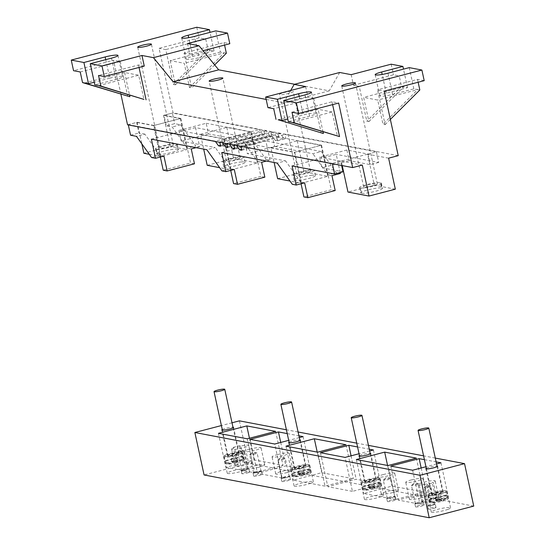 <?xml version="1.0" encoding="UTF-8"?>
<svg xmlns="http://www.w3.org/2000/svg" width="545" height="545" viewBox="0 0 545 545"><rect width="100%" height="100%" fill="white"/><g stroke="black" fill="none" stroke-linecap="round" stroke-linejoin="round"><path stroke-width="0.41" stroke-dasharray="2.73 2.04" d="M105.757 59.643L109.777 78.167A9.865 1.322 167.8 0 1 122.584 76.675A9.865 1.322 167.8 0 1 116.105 79.372L94.85 84.931M109.777 78.167L94.265 82.227M84.645 82.997L124.635 72.533L138.703 75.203L143.955 99.415M98.72 85.667L138.703 75.203M181.696 37.912L186.308 59.146A9.865 1.322 -12.2 0 1 192.78 56.448L214.035 50.889L210.166 50.154L170.183 60.611L184.258 63.288L189.51 87.5L191.622 87.895L184.06 53.076L224.043 42.612L229.806 43.709M187.521 43.552L189.823 54.166L184.06 53.076M339.705 72.478L329.221 90.838L294.641 84.264M351.178 74.658L353.48 85.272L359.244 86.369L366.805 121.194L368.911 121.59L363.658 97.385L377.733 100.055L382.985 124.267L385.097 124.669L377.535 89.843L384.218 91.117M398.231 155.659L173.092 112.87L159.086 48.328L199.068 37.864L205.751 39.138L208.061 49.752L173.33 84.421L165.769 49.595L159.086 48.328M170.183 60.611L175.435 84.822L173.33 84.421M189.823 54.166L203.06 50.705M224.043 42.612L224.581 45.072M226.352 53.226L220.371 52.088L215.759 30.861M220.371 52.088L199.109 57.654L194.504 36.42M175.435 84.822L210.166 50.154L208.061 49.752M196.765 27.25L199.068 37.864M214.035 50.889L210.016 32.366M173.092 112.87L163.48 115.383L170.204 146.38L143.887 153.268M127.544 124.785L137.156 122.271L141.85 143.88M120.915 94.258L113.537 60.243L73.548 70.707M144.268 66.088L138.512 64.991L98.529 75.455M186.308 59.146A9.865 1.322 -12.2 0 0 199.109 57.654M189.51 87.5L224.24 52.824L184.258 63.288M205.751 39.138L165.769 49.595M424.201 80.653L417.518 79.379L377.535 89.843M359.244 86.369L399.226 75.905L401.529 86.519L407.51 87.656L386.255 93.222A9.865 1.322 -12.2 0 0 379.783 95.913A9.865 1.322 -12.2 0 0 392.584 94.421L413.846 88.862L417.715 89.598L382.985 124.267M419.827 90L417.715 89.598L377.733 100.055M368.911 121.59L403.641 86.921L363.658 97.385M401.529 86.519L366.805 121.194M353.48 85.272L393.47 74.808L399.226 75.905M391.16 64.194L393.47 74.808M80.231 71.974L120.22 61.517L113.537 60.243M137.156 122.271L153.976 125.466L180.293 118.578L163.48 115.383M180.293 118.578L187.017 149.575L170.204 146.38M120.22 61.517L127.775 96.342M153.976 125.466L160.7 156.463L187.017 149.575M291.997 112.222L331.987 101.765L338.67 103.032M331.987 101.765L332.607 104.62M292.195 122.441L332.178 111.977L337.43 136.182M311.447 92.214L316.059 113.449A9.865 1.322 -12.2 0 1 309.58 116.139L288.325 121.705M316.059 113.449A9.865 1.322 -12.2 0 0 303.252 114.941L287.74 118.994M278.12 119.764L318.11 109.3L322.987 131.795M332.178 111.977L318.11 109.3M305.629 86.573L307.932 97.194L313.695 98.284L273.706 108.748M307.932 97.194L267.949 107.651M240.481 156.579A10.961 1.465 -12.2 0 0 228.798 158.82A10.961 1.465 -12.2 0 0 222.571 161.552A10.961 1.465 -12.2 0 0 226.086 161.872A10.961 1.465 -12.2 0 0 237.77 159.631A10.961 1.465 -12.2 0 0 243.997 156.899A10.961 1.465 -12.2 0 0 240.481 156.579M241.633 161.885A10.961 1.465 -12.2 0 0 229.949 164.127A10.961 1.465 -12.2 0 0 223.722 166.859A10.961 1.465 -12.2 0 0 227.238 167.179A10.961 1.465 -12.2 0 0 238.921 164.944A10.961 1.465 -12.2 0 0 245.148 162.206A10.961 1.465 -12.2 0 0 241.633 161.885M310.834 169.951A10.961 1.465 -12.2 0 0 299.151 172.186A10.961 1.465 -12.2 0 0 292.924 174.918A10.961 1.465 -12.2 0 0 296.439 175.238A10.961 1.465 -12.2 0 0 308.123 173.003A10.961 1.465 -12.2 0 0 314.349 170.272A10.961 1.465 -12.2 0 0 310.834 169.951M311.985 175.258A10.961 1.465 -12.2 0 0 300.309 177.493A10.961 1.465 -12.2 0 0 294.075 180.232A10.961 1.465 -12.2 0 0 297.59 180.552A10.961 1.465 -12.2 0 0 309.274 178.31A10.961 1.465 -12.2 0 0 315.5 175.579A10.961 1.465 -12.2 0 0 311.985 175.258M308.245 170.905A7.017 0.94 -12.2 0 0 300.765 172.336A7.017 0.94 -12.2 0 0 296.78 174.087A7.017 0.94 -12.2 0 0 299.035 174.291A7.017 0.94 -12.2 0 0 306.508 172.86A7.017 0.94 -12.2 0 0 310.493 171.11A7.017 0.94 -12.2 0 0 308.245 170.905M237.893 157.532A7.017 0.94 -12.2 0 0 230.412 158.963A7.017 0.94 -12.2 0 0 226.427 160.714A7.017 0.94 -12.2 0 0 228.675 160.918A7.017 0.94 -12.2 0 0 236.155 159.487A7.017 0.94 -12.2 0 0 240.141 157.737A7.017 0.94 -12.2 0 0 237.893 157.532M207.209 165.298L233.526 158.418L257.444 162.962L231.128 169.849L219.628 167.662M277.63 178.685L303.947 171.798L327.797 176.335L301.48 183.215L289.981 181.035M290.962 91.288A7.017 0.94 -12.2 0 0 283.489 92.718A7.017 0.94 -12.2 0 0 279.503 94.469A7.017 0.94 -12.2 0 0 281.751 94.673A7.017 0.94 -12.2 0 0 289.231 93.243A7.017 0.94 -12.2 0 0 293.217 91.492A7.017 0.94 -12.2 0 0 290.962 91.288M200.478 134.302L226.795 127.421L250.72 131.965L224.397 138.852L200.478 134.302L203.694 149.119M226.795 127.421L233.526 158.418M224.397 138.852L231.128 169.849M250.72 131.965L257.444 162.962M270.906 147.688L297.223 140.801L321.073 145.338L294.75 152.219L270.906 147.688L274.115 162.499M297.223 140.801L303.947 171.798M294.75 152.219L301.48 183.215M321.073 145.338L327.797 176.335M388.612 158.173L367.575 154.174L374.306 185.171L347.983 192.058M395.336 189.169L374.306 185.171M367.575 154.174L341.259 161.061L342.24 165.591M341.259 161.061L362.296 165.06M313.695 98.284L321.25 133.109M407.51 87.656L403.491 69.133M413.846 88.862L409.234 67.628M417.518 79.379L418.138 82.24M149.275 154.29L160.7 156.463M214.655 64.896L191.622 87.895M329.221 90.838L283.673 102.76L266.164 99.428M283.673 102.76L290.676 90.49M390.363 119.41L385.097 124.669M138.512 64.991L139.043 67.457M124.635 72.533L129.512 95.028M161.845 148.213A7.017 0.94 -12.2 0 0 169.318 146.782A7.017 0.94 -12.2 0 0 173.303 145.038A7.017 0.94 -12.2 0 0 171.055 144.827A7.017 0.94 -12.2 0 0 163.575 146.264A7.017 0.94 -12.2 0 0 159.59 148.008A7.017 0.94 -12.2 0 0 161.845 148.213M177.895 149.214A10.961 1.465 167.8 0 1 178.488 149.541A10.961 1.465 167.8 0 1 169.713 152.927A10.961 1.465 167.8 0 1 157.655 154.514L157.301 154.446A10.961 1.465 167.8 0 1 156.715 154.119A10.961 1.465 167.8 0 1 165.489 150.733A10.961 1.465 167.8 0 1 177.547 149.146L176.396 143.839L177.547 149.146M361.328 193.223A10.961 1.465 167.8 0 1 360.742 192.896A10.961 1.465 167.8 0 1 369.517 189.51A10.961 1.465 167.8 0 1 381.575 187.923L380.424 182.616A10.961 1.465 -12.2 0 0 368.359 184.203A10.961 1.465 -12.2 0 0 359.584 187.589A10.961 1.465 -12.2 0 0 360.177 187.916L361.682 193.291L360.177 187.916M360.531 187.977A10.961 1.465 167.8 0 0 372.589 186.397A10.961 1.465 167.8 0 0 381.364 183.004A10.961 1.465 167.8 0 0 380.771 182.684L381.922 187.991A10.961 1.465 167.8 0 1 382.515 188.318A10.961 1.465 167.8 0 1 373.741 191.704A10.961 1.465 167.8 0 1 361.682 193.291M381.922 187.991L381.575 187.923M375.083 183.604A7.017 0.94 -12.2 0 0 367.603 185.034A7.017 0.94 -12.2 0 0 363.617 186.785A7.017 0.94 -12.2 0 0 363.999 186.996A7.017 0.94 -12.2 0 0 365.872 186.99A7.017 0.94 -12.2 0 0 373.345 185.559A7.017 0.94 -12.2 0 0 377.331 183.808A7.017 0.94 -12.2 0 0 376.956 183.604A7.017 0.94 -12.2 0 0 375.083 183.604M157.655 154.514L156.149 149.139A10.961 1.465 167.8 0 1 155.557 148.812A10.961 1.465 167.8 0 1 164.331 145.426A10.961 1.465 167.8 0 1 176.396 143.839M156.504 149.207A10.961 1.465 -12.2 0 0 168.562 147.62A10.961 1.465 -12.2 0 0 177.336 144.234A10.961 1.465 -12.2 0 0 176.744 143.907M380.771 182.684L380.424 182.616M128.327 124.934L128.252 124.601L136.652 122.4L153.54 125.616L159.992 155.339L144.875 134.145L136.475 136.339M136.652 122.4L138.955 133.021L144.875 134.145M163.929 156.081L159.992 155.339L151.585 157.532M153.54 125.616L180.872 118.463L163.984 115.254L166.286 125.868L172.206 126.992L187.323 148.186L190.546 163.044L163.214 170.197M180.872 118.463L187.323 148.186L195.723 145.985L180.606 124.791L174.686 123.667L166.286 125.868M180.606 124.791L172.206 126.992M191.261 148.935L187.323 148.186M194.483 163.793L190.546 163.044M160.353 157.021L159.992 155.339M128.252 124.601L215.166 141.121L223.566 138.921L178.862 130.425L206.194 123.272L208.503 133.893L242.559 140.365L250.959 138.164L195.512 127.625L199.661 146.734L195.723 145.985M195.512 127.625L151.381 139.173M196.084 147.668L199.661 146.734M208.503 133.893L181.172 141.039L215.227 147.511L206.828 149.712M234.282 169.454L230.344 168.705L221.944 170.905M230.712 170.387L230.344 168.705L215.227 147.511M250.959 138.164L266.076 159.358L257.676 161.558L242.559 140.365M266.437 161.041L270.013 160.107L266.076 159.358M261.614 162.301L257.676 161.558L260.898 176.416L233.567 183.57M270.013 160.107L265.871 140.998L221.733 152.546M264.843 177.166L260.898 176.416M304.635 182.827L300.697 182.078L294.245 152.355L321.577 145.202L276.553 136.645L277.473 140.889L275.361 140.494L272.452 136.413L274.632 146.462L247.301 153.608L285.587 160.884L277.18 163.084M274.632 146.462L312.912 153.731L321.318 151.537L265.871 140.998M301.065 183.76L300.697 182.078L292.297 184.278M300.697 182.078L285.587 160.884M321.318 151.537L336.428 172.731L328.029 174.925L312.912 153.731M340.373 173.474L336.428 172.731M331.966 175.674L328.029 174.925L331.251 189.789L303.926 196.936M340.169 172.533L336.224 154.371L292.086 165.918M335.195 190.539L331.251 189.789M378.72 162.444L370.314 164.645L349.209 160.632L346.906 150.018L368.011 154.031L376.411 151.83L378.72 162.444L336.224 154.371M349.209 160.632L321.877 167.785L342.982 171.798M321.577 145.202L328.029 174.925M178.862 130.425L181.172 141.039M341.613 165.469L340.68 161.177L332.28 163.377L332.355 163.711M340.68 161.177L319.574 157.164L321.877 167.785M346.906 150.018L319.574 157.164M368.011 154.031L370.314 164.645M163.984 115.254L172.383 113.053L174.686 123.667M130.555 135.214L138.955 133.021M376.411 151.83L284.953 134.445L285.873 138.696L283.761 138.294L280.403 133.586L277.916 133.109L278.836 137.354L276.731 136.958L273.372 132.244L270.879 131.774L271.805 136.018L269.693 135.616L266.335 130.909L263.848 130.439L264.768 134.683L262.656 134.281L259.297 129.574L172.383 113.053M219.785 142.32L222.462 142.824M215.166 141.121L215.425 141.489M240.89 146.326L332.28 163.377M236.537 145.501L236.271 145.133L280.403 133.586M233.853 144.99L236.271 145.133M226.822 143.655L229.5 144.166M223.566 138.921L230.344 168.705M224.015 139.554L251.347 132.401L257.676 161.558M206.194 123.272L250.898 131.767L251.347 132.401M272.452 136.413L245.121 143.567L248.029 147.641L250.141 148.042L249.222 143.798L294.245 152.355M245.121 143.567L247.301 153.608M219.71 141.986L263.848 130.439M222.197 142.456L266.335 130.909M250.898 131.767L259.297 129.574M229.234 143.791L273.372 132.244M226.747 143.321L270.879 131.774M233.785 144.657L277.916 133.109M276.553 136.645L284.953 134.445M240.815 145.992L249.222 143.798M234.507 148.002L276.731 136.958M234.704 148.901L278.836 137.354M227.476 146.666L269.693 135.616M227.667 147.566L271.805 136.018M220.636 146.23L264.768 134.683M220.439 145.331L262.656 134.281M241.742 150.243L250.141 148.042M241.544 149.337L248.029 147.641M275.361 140.494L283.761 138.294M277.473 140.889L285.873 138.696M429.991 486.801A3.399 0.456 167.8 0 1 426.381 487.7A3.399 0.456 167.8 0 1 424.208 487.734A3.399 0.456 167.8 0 1 424.276 487.612A3.399 0.456 167.8 0 1 425.066 487.23A3.399 0.456 -12.2 0 1 428.302 486.399A3.399 0.456 -12.2 0 1 430.734 486.208A3.399 0.456 -12.2 0 1 430.85 486.297A3.399 0.456 -12.2 0 1 429.991 486.801M473.755 506.094L248.622 463.311L204.082 474.961M434.992 508.001A3.944 0.531 167.8 0 1 430.802 509.037A3.944 0.531 167.8 0 1 428.281 509.084A3.944 0.531 167.8 0 1 429.276 508.492A3.944 0.531 167.8 0 1 433.473 507.456A3.944 0.531 167.8 0 1 435.993 507.409A3.944 0.531 167.8 0 1 434.992 508.001M423.002 505.631A4.387 0.586 167.8 0 1 418.342 506.789A4.387 0.586 167.8 0 1 415.542 506.836A4.387 0.586 167.8 0 1 416.646 506.182A4.387 0.586 167.8 0 1 421.312 505.024A4.387 0.586 167.8 0 1 424.112 504.977A4.387 0.586 167.8 0 1 423.002 505.631M244.051 470.526A9.865 1.322 167.8 0 1 233.56 473.121A9.865 1.322 167.8 0 1 227.265 473.237A9.865 1.322 167.8 0 1 229.758 471.759A9.865 1.322 167.8 0 1 240.243 469.163A9.865 1.322 167.8 0 1 246.544 469.047A9.865 1.322 167.8 0 1 244.051 470.526M248.554 472.57A3.944 0.531 167.8 0 1 244.364 473.605A3.944 0.531 167.8 0 1 241.844 473.653A3.944 0.531 167.8 0 1 242.838 473.06A3.944 0.531 167.8 0 1 247.035 472.024A3.944 0.531 167.8 0 1 249.555 471.977A3.944 0.531 167.8 0 1 248.554 472.57M261.184 474.879A4.387 0.586 167.8 0 1 256.525 476.03A4.387 0.586 167.8 0 1 253.725 476.085A4.387 0.586 167.8 0 1 254.835 475.424A4.387 0.586 167.8 0 1 259.495 474.273A4.387 0.586 167.8 0 1 262.295 474.225A4.387 0.586 167.8 0 1 261.184 474.879M289.327 480.227A4.387 0.586 167.8 0 1 284.667 481.378A4.387 0.586 167.8 0 1 281.867 481.433A4.387 0.586 167.8 0 1 282.978 480.772A4.387 0.586 167.8 0 1 287.637 479.62A4.387 0.586 167.8 0 1 290.437 479.573A4.387 0.586 167.8 0 1 289.327 480.227M310.888 483.231A9.865 1.322 167.8 0 1 300.397 485.82A9.865 1.322 167.8 0 1 294.102 485.936A9.865 1.322 167.8 0 1 296.596 484.457A9.865 1.322 167.8 0 1 307.08 481.869A9.865 1.322 167.8 0 1 313.382 481.753A9.865 1.322 167.8 0 1 310.888 483.231M394.859 500.283A4.387 0.586 167.8 0 1 390.2 501.434A4.387 0.586 167.8 0 1 387.4 501.489A4.387 0.586 167.8 0 1 388.51 500.835A4.387 0.586 167.8 0 1 393.17 499.676A4.387 0.586 167.8 0 1 395.97 499.629A4.387 0.586 167.8 0 1 394.859 500.283M448.079 509.303A9.865 1.322 167.8 0 1 437.587 511.898A9.865 1.322 167.8 0 1 431.293 512.007A9.865 1.322 167.8 0 1 433.786 510.536A9.865 1.322 167.8 0 1 444.27 507.94A9.865 1.322 167.8 0 1 450.572 507.824A9.865 1.322 167.8 0 1 448.079 509.303M381.241 496.597A9.865 1.322 167.8 0 1 370.757 499.193A9.865 1.322 167.8 0 1 364.455 499.309A9.865 1.322 167.8 0 1 366.949 497.83A9.865 1.322 167.8 0 1 377.433 495.235A9.865 1.322 167.8 0 1 383.734 495.126A9.865 1.322 167.8 0 1 381.241 496.597M232.013 422.784L221.399 425.556M239.405 420.849L248.622 463.311M435.285 458.072L423.588 455.852M368.447 445.374L356.75 443.153M298.095 432.001L286.397 429.78M222.258 429.514A6.029 0.804 167.8 0 1 223.321 429.058A6.029 0.804 167.8 0 1 232.974 427.191M289.095 442.22A6.029 0.804 167.8 0 1 290.158 441.757A6.029 0.804 167.8 0 1 299.811 439.89M426.285 468.291A6.029 0.804 167.8 0 1 427.348 467.835A6.029 0.804 167.8 0 1 437.001 465.968M359.448 455.586A6.029 0.804 167.8 0 1 360.511 455.13A6.029 0.804 167.8 0 1 370.164 453.263M287.229 433.595L298.926 435.816M299.307 437.587L288.693 440.367M357.581 446.968L369.278 449.189M369.66 450.96L359.046 453.74M424.419 459.667L436.116 461.894M436.565 463.965L425.952 466.738M228.852 454.53A6.029 0.804 -12.2 0 0 227.326 455.436A6.029 0.804 -12.2 0 0 231.175 455.368A6.029 0.804 -12.2 0 0 237.586 453.781A6.029 0.804 -12.2 0 0 239.105 452.881A6.029 0.804 -12.2 0 0 235.256 452.95A6.029 0.804 -12.2 0 0 228.852 454.53M295.69 467.235A6.029 0.804 -12.2 0 0 294.164 468.141A6.029 0.804 -12.2 0 0 298.013 468.066A6.029 0.804 -12.2 0 0 304.423 466.486A6.029 0.804 -12.2 0 0 305.943 465.58A6.029 0.804 -12.2 0 0 302.094 465.648A6.029 0.804 -12.2 0 0 295.69 467.235M432.88 493.307A6.029 0.804 -12.2 0 0 431.354 494.213A6.029 0.804 -12.2 0 0 435.203 494.145A6.029 0.804 -12.2 0 0 441.614 492.557A6.029 0.804 -12.2 0 0 443.133 491.651A6.029 0.804 -12.2 0 0 439.284 491.726A6.029 0.804 -12.2 0 0 432.88 493.307M366.042 480.608A6.029 0.804 -12.2 0 0 364.516 481.507A6.029 0.804 -12.2 0 0 368.366 481.439A6.029 0.804 -12.2 0 0 374.776 479.852A6.029 0.804 -12.2 0 0 376.302 478.953A6.029 0.804 -12.2 0 0 372.446 479.021A6.029 0.804 -12.2 0 0 366.042 480.608M415.958 502.994A4.387 0.586 -12.2 0 0 414.847 503.655A4.387 0.586 -12.2 0 0 417.647 503.6A4.387 0.586 -12.2 0 0 422.307 502.449A4.387 0.586 -12.2 0 0 423.417 501.795A4.387 0.586 -12.2 0 0 420.617 501.843A4.387 0.586 -12.2 0 0 415.958 502.994M421.912 502.483A3.835 0.511 -12.2 0 0 422.879 501.911A3.835 0.511 -12.2 0 0 420.433 501.952A3.835 0.511 -12.2 0 0 416.353 502.96A3.835 0.511 -12.2 0 0 415.385 503.532A3.835 0.511 -12.2 0 0 417.831 503.491A3.835 0.511 -12.2 0 0 421.912 502.483M412.436 484.914A3.835 0.511 -12.2 0 0 411.543 485.35A3.835 0.511 -12.2 0 0 411.468 485.486A3.835 0.511 -12.2 0 0 413.921 485.445A3.835 0.511 -12.2 0 0 417.995 484.437A3.835 0.511 -12.2 0 0 418.969 483.865A3.835 0.511 -12.2 0 0 418.839 483.769A3.835 0.511 -12.2 0 0 416.094 483.98A3.835 0.511 -12.2 0 0 412.436 484.914M242.15 469.872A3.944 0.531 -12.2 0 0 241.149 470.464A3.944 0.531 -12.2 0 0 243.669 470.424A3.944 0.531 -12.2 0 0 247.866 469.381A3.944 0.531 -12.2 0 0 248.861 468.789A3.944 0.531 -12.2 0 0 246.34 468.836A3.944 0.531 -12.2 0 0 242.15 469.872M247.471 469.415A3.399 0.456 -12.2 0 0 248.329 468.911A3.399 0.456 -12.2 0 0 246.156 468.945A3.399 0.456 -12.2 0 0 242.545 469.838A3.399 0.456 -12.2 0 0 241.687 470.349A3.399 0.456 -12.2 0 0 243.853 470.308A3.399 0.456 -12.2 0 0 247.471 469.415M238.628 451.791A3.399 0.456 -12.2 0 0 237.838 452.18A3.399 0.456 -12.2 0 0 237.77 452.302A3.399 0.456 -12.2 0 0 239.936 452.261A3.399 0.456 -12.2 0 0 243.554 451.369A3.399 0.456 -12.2 0 0 244.412 450.865A3.399 0.456 -12.2 0 0 244.296 450.776A3.399 0.456 -12.2 0 0 241.864 450.967A3.399 0.456 -12.2 0 0 238.628 451.791M254.14 472.243A4.387 0.586 -12.2 0 0 253.037 472.897A4.387 0.586 -12.2 0 0 255.837 472.849A4.387 0.586 -12.2 0 0 260.496 471.697A4.387 0.586 -12.2 0 0 261.6 471.037A4.387 0.586 -12.2 0 0 258.8 471.091A4.387 0.586 -12.2 0 0 254.14 472.243M260.094 471.732A3.835 0.511 -12.2 0 0 261.069 471.153A3.835 0.511 -12.2 0 0 258.616 471.2A3.835 0.511 -12.2 0 0 254.542 472.208A3.835 0.511 -12.2 0 0 253.568 472.781A3.835 0.511 -12.2 0 0 256.021 472.74A3.835 0.511 -12.2 0 0 260.094 471.732M250.625 454.162A3.835 0.511 -12.2 0 0 249.733 454.598A3.835 0.511 -12.2 0 0 249.651 454.734A3.835 0.511 -12.2 0 0 252.103 454.694A3.835 0.511 -12.2 0 0 256.177 453.685A3.835 0.511 -12.2 0 0 257.151 453.106A3.835 0.511 -12.2 0 0 257.022 453.011A3.835 0.511 -12.2 0 0 254.277 453.222A3.835 0.511 -12.2 0 0 250.625 454.162M282.283 477.59A4.387 0.586 -12.2 0 0 281.172 478.244A4.387 0.586 -12.2 0 0 283.972 478.197A4.387 0.586 -12.2 0 0 288.639 477.045A4.387 0.586 -12.2 0 0 289.742 476.385A4.387 0.586 -12.2 0 0 286.942 476.439A4.387 0.586 -12.2 0 0 282.283 477.59M288.237 477.079A3.835 0.511 -12.2 0 0 289.211 476.5A3.835 0.511 -12.2 0 0 286.759 476.548A3.835 0.511 -12.2 0 0 282.678 477.556A3.835 0.511 -12.2 0 0 281.711 478.129A3.835 0.511 -12.2 0 0 284.163 478.088A3.835 0.511 -12.2 0 0 288.237 477.079M278.767 459.51A3.835 0.511 -12.2 0 0 277.875 459.946A3.835 0.511 -12.2 0 0 277.793 460.082A3.835 0.511 -12.2 0 0 280.246 460.041A3.835 0.511 -12.2 0 0 284.32 459.033A3.835 0.511 -12.2 0 0 285.294 458.454A3.835 0.511 -12.2 0 0 285.164 458.365A3.835 0.511 -12.2 0 0 282.419 458.577A3.835 0.511 -12.2 0 0 278.767 459.51M387.815 497.646A4.387 0.586 -12.2 0 0 386.705 498.3A4.387 0.586 -12.2 0 0 389.505 498.253A4.387 0.586 -12.2 0 0 394.164 497.101A4.387 0.586 -12.2 0 0 395.275 496.441A4.387 0.586 -12.2 0 0 392.475 496.495A4.387 0.586 -12.2 0 0 387.815 497.646M393.769 497.135A3.835 0.511 -12.2 0 0 394.744 496.556A3.835 0.511 -12.2 0 0 392.291 496.604A3.835 0.511 -12.2 0 0 388.21 497.612A3.835 0.511 -12.2 0 0 387.243 498.185A3.835 0.511 -12.2 0 0 389.695 498.144A3.835 0.511 -12.2 0 0 393.769 497.135M384.293 479.566A3.835 0.511 -12.2 0 0 383.407 480.002A3.835 0.511 -12.2 0 0 383.326 480.138A3.835 0.511 -12.2 0 0 385.778 480.097A3.835 0.511 -12.2 0 0 389.852 479.089A3.835 0.511 -12.2 0 0 390.826 478.517A3.835 0.511 -12.2 0 0 390.697 478.421A3.835 0.511 -12.2 0 0 387.951 478.633A3.835 0.511 -12.2 0 0 384.293 479.566M218.443 433.323L225.814 467.297L236.946 464.381L233.26 447.397L234.52 447.636A8.768 1.172 -12.2 0 0 231.598 449.196A8.768 1.172 -12.2 0 0 240.42 448.481A8.768 1.172 -12.2 0 0 248.738 445.476A8.768 1.172 -12.2 0 0 240.597 446.048L244.283 463.032A8.768 1.172 -12.2 0 1 252.424 462.46L248.738 445.476M236.946 464.381L238.206 464.619L234.52 447.636M238.206 464.619A8.768 1.172 -12.2 0 0 235.283 466.179A8.768 1.172 -12.2 0 0 244.106 465.471A8.768 1.172 -12.2 0 0 252.424 462.46M429.869 501.046L431.129 501.284L419.991 504.2L398.184 500.051L426.524 492.639L448.337 496.781L437.199 499.697L433.513 482.713L432.253 482.468A8.768 1.172 -12.2 0 0 435.176 480.908A8.768 1.172 -12.2 0 0 426.36 481.623A8.768 1.172 -12.2 0 0 418.035 484.628A8.768 1.172 -12.2 0 0 426.176 484.062L429.869 501.046A8.768 1.172 -12.2 0 1 421.721 501.611L418.035 484.628M437.199 499.697L435.939 499.458L432.253 482.468M435.939 499.458A8.768 1.172 -12.2 0 0 438.861 497.892A8.768 1.172 -12.2 0 0 430.046 498.607A8.768 1.172 -12.2 0 0 421.721 501.611M411.482 479.893A8.768 1.172 -12.2 0 0 405.725 482.291A8.768 1.172 -12.2 0 0 417.109 480.963A8.768 1.172 -12.2 0 0 422.866 478.571A8.768 1.172 -12.2 0 0 411.482 479.893M383.339 474.545A8.768 1.172 -12.2 0 0 377.583 476.943A8.768 1.172 -12.2 0 0 388.967 475.615A8.768 1.172 -12.2 0 0 394.723 473.224A8.768 1.172 -12.2 0 0 383.339 474.545M277.807 454.489A8.768 1.172 -12.2 0 0 272.05 456.887A8.768 1.172 -12.2 0 0 283.434 455.559A8.768 1.172 -12.2 0 0 289.191 453.168A8.768 1.172 -12.2 0 0 277.807 454.489M249.665 449.141A8.768 1.172 -12.2 0 0 243.908 451.539A8.768 1.172 -12.2 0 0 255.292 450.211A8.768 1.172 -12.2 0 0 261.048 447.82A8.768 1.172 -12.2 0 0 249.665 449.141M420.794 497.946A8.768 1.172 -12.2 0 0 426.551 495.555A8.768 1.172 -12.2 0 0 415.167 496.877A8.768 1.172 -12.2 0 0 409.411 499.274A8.768 1.172 -12.2 0 0 420.794 497.946M392.652 492.598A8.768 1.172 -12.2 0 0 398.409 490.207A8.768 1.172 -12.2 0 0 387.025 491.529A8.768 1.172 -12.2 0 0 381.268 493.927A8.768 1.172 -12.2 0 0 392.652 492.598M287.12 472.542A8.768 1.172 -12.2 0 0 292.876 470.151A8.768 1.172 -12.2 0 0 281.493 471.473A8.768 1.172 -12.2 0 0 275.736 473.871A8.768 1.172 -12.2 0 0 287.12 472.542M258.977 467.194A8.768 1.172 -12.2 0 0 264.734 464.803A8.768 1.172 -12.2 0 0 253.35 466.125A8.768 1.172 -12.2 0 0 247.594 468.523A8.768 1.172 -12.2 0 0 258.977 467.194M431.129 501.284L427.437 484.301L433.513 482.713M427.437 484.301L426.176 484.062M395.37 499.52L363.706 493.498L392.053 486.086L423.71 492.101L395.37 499.52L387.992 465.546M352.452 491.358L327.824 486.678L356.171 479.266L380.792 483.946L352.452 491.358L345.08 457.391M325.011 486.147L293.353 480.131L321.7 472.713L353.358 478.728L325.011 486.147L317.64 452.18M282.099 477.992L257.472 473.312L285.818 465.893L310.439 470.573L282.099 477.992L274.721 444.018M233.26 447.397L239.337 445.803L240.597 446.048M239.337 445.803L243.022 462.794L244.283 463.032M225.814 467.297L254.658 472.774L283.005 465.362L254.154 459.878L243.022 462.794M363.263 480.847A9.865 1.322 -12.2 0 0 360.77 482.325A9.865 1.322 -12.2 0 0 367.064 482.209A9.865 1.322 -12.2 0 0 377.556 479.614A9.865 1.322 -12.2 0 0 380.049 478.135A9.865 1.322 -12.2 0 0 373.747 478.251A9.865 1.322 -12.2 0 0 363.263 480.847M430.1 493.545A9.865 1.322 -12.2 0 0 427.607 495.024A9.865 1.322 -12.2 0 0 433.902 494.915A9.865 1.322 -12.2 0 0 444.393 492.319A9.865 1.322 -12.2 0 0 446.886 490.841A9.865 1.322 -12.2 0 0 440.585 490.956A9.865 1.322 -12.2 0 0 430.1 493.545M292.91 467.474A9.865 1.322 -12.2 0 0 290.41 468.952A9.865 1.322 -12.2 0 0 296.712 468.836A9.865 1.322 -12.2 0 0 307.203 466.248A9.865 1.322 -12.2 0 0 309.696 464.769A9.865 1.322 -12.2 0 0 303.395 464.878A9.865 1.322 -12.2 0 0 292.91 467.474M226.073 454.775A9.865 1.322 -12.2 0 0 223.579 456.247A9.865 1.322 -12.2 0 0 229.874 456.138A9.865 1.322 -12.2 0 0 240.365 453.542A9.865 1.322 -12.2 0 0 242.859 452.064A9.865 1.322 -12.2 0 0 236.557 452.18A9.865 1.322 -12.2 0 0 226.073 454.775M440.959 462.814L448.337 496.781M421.176 467.992L426.524 492.639M412.619 470.226L419.991 504.2M390.806 466.084L398.184 500.051M416.339 458.134L423.71 492.101M387.577 465.471L392.053 486.086M356.335 459.53L363.706 493.498M373.42 449.979L380.792 483.946M351.082 455.824L356.171 479.266M320.453 452.711L327.824 486.678M345.986 444.761L353.358 478.728M317.224 452.098L321.7 472.713M285.982 446.157L293.353 480.131M303.068 436.606L310.439 470.573M280.729 442.451L285.818 465.893M250.101 439.338L257.472 473.312M275.627 431.388L283.005 465.362M249.46 438.234L254.154 459.878M247.287 438.807L254.658 472.774M428.588 505.31A3.944 0.531 -12.2 0 0 427.587 505.896A3.944 0.531 -12.2 0 0 430.107 505.855A3.944 0.531 -12.2 0 0 434.304 504.813A3.944 0.531 -12.2 0 0 435.298 504.227A3.944 0.531 -12.2 0 0 432.784 504.268A3.944 0.531 -12.2 0 0 428.588 505.31M433.909 504.847A3.399 0.456 -12.2 0 0 434.767 504.343A3.399 0.456 -12.2 0 0 432.594 504.377A3.399 0.456 -12.2 0 0 428.983 505.276A3.399 0.456 -12.2 0 0 428.125 505.78A3.399 0.456 -12.2 0 0 430.298 505.746A3.399 0.456 -12.2 0 0 433.909 504.847M229.786 456.254A5.477 0.736 -12.2 0 0 235.624 455.136A5.477 0.736 -12.2 0 0 238.744 453.767A5.477 0.736 -12.2 0 0 236.986 453.61A5.477 0.736 -12.2 0 0 231.141 454.728A5.477 0.736 -12.2 0 0 228.028 456.097A5.477 0.736 -12.2 0 0 229.786 456.254M239.5 452.684A9.319 1.247 -12.2 0 0 229.574 454.584A9.319 1.247 -12.2 0 0 224.281 456.908A9.319 1.247 -12.2 0 0 227.265 457.18A9.319 1.247 -12.2 0 0 237.198 455.279A9.319 1.247 -12.2 0 0 242.491 452.956A9.319 1.247 -12.2 0 0 239.5 452.684M225.228 460.689L232.531 458.781L233.267 462.174L225.964 464.088L225.228 460.689A9.319 1.247 167.8 0 0 226.073 460.852L226.809 464.245A9.319 1.247 -12.2 0 0 228.791 464.183A9.319 1.247 -12.2 0 0 238.717 462.283A9.319 1.247 -12.2 0 0 244.01 459.96A9.319 1.247 -12.2 0 0 243.847 459.789L243.111 456.39L235.808 458.304L236.544 461.704L243.847 459.789M242.266 456.233L234.963 458.141L235.699 461.54L243.002 459.633L242.266 456.233A9.319 1.247 167.8 0 1 243.111 456.39M226.073 460.852L233.376 458.938L234.112 462.337L226.809 464.245M235.699 461.54L234.384 461.288L233.648 457.895L231.216 458.529L232.531 458.781M233.267 462.174L231.952 461.928L234.384 461.288M243.002 459.633A9.319 1.247 -12.2 0 0 241.026 459.687A9.319 1.247 -12.2 0 0 231.094 461.595A9.319 1.247 -12.2 0 0 225.8 463.918A9.319 1.247 -12.2 0 0 225.964 464.088M234.112 462.337L235.426 462.589L234.691 459.19L237.123 458.556L235.808 458.304M236.544 461.704L237.858 461.949L235.426 462.589M237.858 461.949L237.123 458.556M233.376 458.938L234.691 459.19M231.952 461.928L231.216 458.529M234.963 458.141L233.648 457.895M366.976 482.325A5.477 0.736 -12.2 0 0 372.821 481.208A5.477 0.736 -12.2 0 0 375.934 479.845A5.477 0.736 -12.2 0 0 374.177 479.682A5.477 0.736 -12.2 0 0 368.331 480.799A5.477 0.736 -12.2 0 0 365.218 482.168A5.477 0.736 -12.2 0 0 366.976 482.325M376.69 478.755A9.319 1.247 -12.2 0 0 366.765 480.656A9.319 1.247 -12.2 0 0 361.471 482.979A9.319 1.247 -12.2 0 0 364.462 483.252A9.319 1.247 -12.2 0 0 374.388 481.351A9.319 1.247 -12.2 0 0 379.681 479.028A9.319 1.247 -12.2 0 0 376.69 478.755M362.418 486.76L369.721 484.852L370.457 488.252L363.154 490.159L362.418 486.76A9.319 1.247 167.8 0 0 363.263 486.923L363.999 490.323A9.319 1.247 -12.2 0 0 365.981 490.262A9.319 1.247 -12.2 0 0 375.907 488.361A9.319 1.247 -12.2 0 0 381.2 486.038A9.319 1.247 -12.2 0 0 381.037 485.861L380.301 482.468L372.998 484.376L373.734 487.775L381.037 485.861M379.456 482.305L372.153 484.219L372.889 487.612L380.192 485.704L379.456 482.305A9.319 1.247 167.8 0 1 380.301 482.468M363.263 486.923L370.566 485.016L371.302 488.409L363.999 490.323M372.889 487.612L371.574 487.366L370.838 483.967L368.406 484.6L369.721 484.852M370.457 488.252L369.142 488L371.574 487.366M380.192 485.704A9.319 1.247 -12.2 0 0 378.216 485.765A9.319 1.247 -12.2 0 0 368.284 487.666A9.319 1.247 -12.2 0 0 362.99 489.989A9.319 1.247 -12.2 0 0 363.154 490.159M371.302 488.409L372.617 488.661L371.881 485.261L374.313 484.628L372.998 484.376M373.734 487.775L375.049 488.027L372.617 488.661M375.049 488.027L374.313 484.628M370.566 485.016L371.881 485.261M369.142 488L368.406 484.6M372.153 484.219L370.838 483.967M296.623 468.959A5.477 0.736 -12.2 0 0 302.461 467.842A5.477 0.736 -12.2 0 0 305.575 466.472A5.477 0.736 -12.2 0 0 303.817 466.316A5.477 0.736 -12.2 0 0 297.979 467.433A5.477 0.736 -12.2 0 0 294.865 468.795A5.477 0.736 -12.2 0 0 296.623 468.959M306.338 465.389A9.319 1.247 -12.2 0 0 296.412 467.29A9.319 1.247 -12.2 0 0 291.119 469.613A9.319 1.247 -12.2 0 0 294.102 469.885A9.319 1.247 -12.2 0 0 304.035 467.985A9.319 1.247 -12.2 0 0 309.328 465.662A9.319 1.247 -12.2 0 0 306.338 465.389M292.066 473.394L299.368 471.48L300.104 474.879L292.801 476.786L292.066 473.394A9.319 1.247 167.8 0 0 292.91 473.55L293.646 476.95A9.319 1.247 -12.2 0 0 295.622 476.889A9.319 1.247 -12.2 0 0 305.554 474.988A9.319 1.247 -12.2 0 0 310.848 472.665A9.319 1.247 -12.2 0 0 310.684 472.495L309.948 469.095L302.639 471.009L303.381 474.402L310.684 472.495M309.104 468.932L301.801 470.846L302.536 474.245L309.839 472.331L309.104 468.932A9.319 1.247 167.8 0 1 309.948 469.095M292.91 473.55L300.213 471.643L300.949 475.036L293.646 476.95M302.536 474.245L301.222 473.993L300.479 470.594L298.054 471.234L299.368 471.48M300.104 474.879L298.789 474.627L301.222 473.993M309.839 472.331A9.319 1.247 -12.2 0 0 307.857 472.392A9.319 1.247 -12.2 0 0 297.931 474.293A9.319 1.247 -12.2 0 0 292.638 476.616A9.319 1.247 -12.2 0 0 292.801 476.786M300.949 475.036L302.264 475.288L301.528 471.895L303.96 471.255L302.639 471.009M303.381 474.402L304.696 474.654L302.264 475.288M304.696 474.654L303.96 471.255M300.213 471.643L301.528 471.895M298.789 474.627L298.054 471.234M301.801 470.846L300.479 470.594M433.813 495.03A5.477 0.736 -12.2 0 0 439.651 493.913A5.477 0.736 -12.2 0 0 442.772 492.544A5.477 0.736 -12.2 0 0 441.014 492.387A5.477 0.736 -12.2 0 0 435.169 493.504A5.477 0.736 -12.2 0 0 432.056 494.874A5.477 0.736 -12.2 0 0 433.813 495.03M443.528 491.461A9.319 1.247 -12.2 0 0 433.602 493.361A9.319 1.247 -12.2 0 0 428.309 495.684A9.319 1.247 -12.2 0 0 431.293 495.957A9.319 1.247 -12.2 0 0 441.225 494.056A9.319 1.247 -12.2 0 0 446.519 491.733A9.319 1.247 -12.2 0 0 443.528 491.461M429.256 499.465L436.559 497.558L437.294 500.95L429.991 502.865L429.256 499.465A9.319 1.247 167.8 0 0 430.1 499.629L430.836 503.021A9.319 1.247 -12.2 0 0 432.819 502.96A9.319 1.247 -12.2 0 0 442.744 501.059A9.319 1.247 -12.2 0 0 448.038 498.736A9.319 1.247 -12.2 0 0 447.874 498.566L447.138 495.167L439.835 497.081L440.571 500.474L447.874 498.566M446.294 495.01L438.991 496.917L439.726 500.317L447.029 498.403L446.294 495.01A9.319 1.247 167.8 0 1 447.138 495.167M430.1 499.629L437.403 497.714L438.139 501.114L430.836 503.021M439.726 500.317L438.412 500.065L437.676 496.672L435.244 497.306L436.559 497.558M437.294 500.95L435.98 500.698L438.412 500.065M447.029 498.403A9.319 1.247 -12.2 0 0 445.054 498.464A9.319 1.247 -12.2 0 0 435.121 500.365A9.319 1.247 -12.2 0 0 429.828 502.688A9.319 1.247 -12.2 0 0 429.991 502.865M438.139 501.114L439.454 501.359L438.718 497.967L441.15 497.333L439.835 497.081M440.571 500.474L441.886 500.726L439.454 501.359M441.886 500.726L441.15 497.333M437.403 497.714L438.718 497.967M435.98 500.698L435.244 497.306M438.991 496.917L437.676 496.672M111.5 58.138L116.105 79.372M309.58 116.139L304.975 94.912M299.232 96.411L303.252 114.941M386.255 93.222L382.181 74.447M387.979 73.194L392.584 94.421M192.78 56.448L188.706 37.68M156.149 149.139L157.301 154.446M117.972 55.447L122.584 76.675M223.722 166.859L222.571 161.552M245.148 162.206L243.997 156.899M294.075 180.232L292.924 174.918M315.5 175.579L314.349 170.272M296.78 174.087L279.503 94.469M310.493 171.11L293.217 91.492M226.427 160.714L209.151 81.096M240.141 157.737L222.857 78.119M375.171 74.685L379.783 95.913M173.303 145.038L151.415 44.186M159.59 148.008L137.701 47.163M363.617 186.785L341.729 85.94M377.331 183.808L355.442 82.963M155.557 148.812L156.715 154.119M177.336 144.234L178.488 149.541M381.364 183.004L382.515 188.318M359.584 187.589L360.742 192.896M430.734 486.208L427.117 485.118L424.276 487.612M227.326 455.436L221.795 429.957M239.105 452.881L233.58 427.403M294.164 468.141L288.632 442.663M305.943 465.58L300.418 440.101M431.354 494.213L425.822 468.734M443.133 491.651L437.608 466.179M364.516 481.507L358.985 456.036M376.302 478.953L370.77 453.474M415.385 503.532L411.468 485.486M422.879 501.911L418.969 483.865M418.839 483.769L414.752 482.529L411.543 485.35M241.687 470.349L237.77 452.302M248.329 468.911L244.412 450.865M244.296 450.776L240.679 449.68L237.838 452.18M253.568 472.781L249.651 454.734M261.069 471.153L257.151 453.106M257.022 453.011L252.934 451.778L249.733 454.598M281.711 478.129L277.793 460.082M289.211 476.5L285.294 458.454M285.164 458.365L281.077 457.126L277.875 459.946M387.243 498.185L383.326 480.138M394.744 496.556L390.826 478.517M390.697 478.421L386.609 477.182L383.407 480.002M235.283 466.179L231.598 449.196M438.861 497.892L435.176 480.908M426.551 495.555L422.866 478.571M409.411 499.274L405.725 482.291M398.409 490.207L394.723 473.224M381.268 493.927L377.583 476.943M292.876 470.151L289.191 453.168M275.736 473.871L272.05 456.887M264.734 464.803L261.048 447.82M247.594 468.523L243.908 451.539M383.734 495.126L380.049 478.135M364.455 499.309L360.77 482.325M450.572 507.824L446.886 490.841M431.293 512.007L427.607 495.024M395.97 499.629L395.275 496.441M387.4 501.489L386.705 498.3M313.382 481.753L309.696 464.769M294.102 485.936L290.41 468.952M290.437 479.573L289.742 476.385M281.867 481.433L281.172 478.244M262.295 474.225L261.6 471.037M253.725 476.085L253.037 472.897M249.555 471.977L248.861 468.789M241.844 473.653L241.149 470.464M246.544 469.047L242.859 452.064M227.265 473.237L223.579 456.247M424.112 504.977L423.417 501.795M415.542 506.836L414.847 503.655M428.281 509.084L427.587 505.896M435.993 507.409L435.298 504.227M434.767 504.343L430.85 486.297M428.125 505.78L424.208 487.734M238.744 453.767L233.117 427.845M228.028 456.097L222.401 430.169M225.8 463.918L224.281 456.908M244.01 459.96L242.491 452.956M375.934 479.845L370.307 453.917M365.218 482.168L359.591 456.247M362.99 489.989L361.471 482.979M381.2 486.038L379.681 479.028M305.575 466.472L299.954 440.551M294.865 468.795L289.238 442.874M292.638 476.616L291.119 469.613M310.848 472.665L309.328 465.662M442.772 492.544L437.144 466.622M432.056 494.874L426.428 468.945M429.828 502.688L428.309 495.684M448.038 498.736L446.519 491.733"/><path stroke-width="0.82" d="M210.016 32.366L209.43 29.655L196.765 27.25L71.245 60.093L83.91 62.498L105.165 56.939A9.865 1.322 167.8 0 1 117.972 55.447A9.865 1.322 167.8 0 1 111.5 58.138L90.245 63.704L101.983 65.931L104.286 76.545L98.529 75.455L100.832 86.069L94.85 84.931L90.245 63.704M94.265 82.227L88.515 83.726L84.645 82.997L129.887 96.737L82.54 82.595L80.231 71.974L73.548 70.707L71.245 60.093M209.43 29.655L188.175 35.221A9.865 1.322 -12.2 0 0 181.696 37.912A9.865 1.322 -12.2 0 0 194.504 36.42L215.759 30.861L227.503 33.088L187.521 43.552L198.993 45.732L153.445 57.654L141.966 55.474L101.983 65.931M139.956 47.367A7.017 0.94 -12.2 0 0 147.429 45.937A7.017 0.94 -12.2 0 0 151.415 44.186A7.017 0.94 -12.2 0 0 149.167 43.982A7.017 0.94 -12.2 0 0 141.686 45.412A7.017 0.94 -12.2 0 0 137.701 47.163A7.017 0.94 -12.2 0 0 139.956 47.367M98.72 85.667L143.955 99.415L100.832 86.069M141.966 55.474L144.268 66.088L104.286 76.545M198.993 45.732L218.688 69.835L173.14 81.75L266.164 99.428M294.641 84.264L218.688 69.835M403.491 69.133L402.905 66.429L391.16 64.194L351.178 74.658L339.705 72.478L294.15 84.393L290.676 90.49M298.687 113.496L291.997 112.222L294.307 122.836L288.325 121.705L283.713 100.471L296.378 102.876L298.687 113.496L338.67 103.032L352.676 167.574L362.296 165.06L369.019 196.057L395.336 189.169L388.612 158.173L398.231 155.659L384.218 91.117L424.201 80.653L421.898 70.039L409.234 67.628L387.979 73.194A9.865 1.322 167.8 0 1 375.171 74.685A9.865 1.322 167.8 0 1 381.65 71.988L402.905 66.429M203.06 50.705L229.806 43.709L227.503 33.088M224.581 45.072L226.352 53.226L214.655 64.896M141.85 143.88L143.887 153.268L149.275 154.29M352.676 167.574L127.544 124.785L120.915 94.258M294.307 122.836L339.542 136.584L292.195 122.441M332.607 104.62L339.542 136.584M322.987 131.795L323.362 133.511L278.12 119.764L281.99 120.499L287.74 118.994M278.12 119.764L323.362 133.511M276.015 119.362L273.706 108.748L267.949 107.651L265.647 97.037L277.385 99.265L298.64 93.706A9.865 1.322 167.8 0 1 311.447 92.214A9.865 1.322 167.8 0 1 304.975 94.912L283.713 100.471M219.628 167.662L207.209 165.298L203.694 149.119M289.981 181.035L277.63 178.685L274.115 162.499M220.609 77.915A7.017 0.94 -12.2 0 0 213.136 79.345A7.017 0.94 -12.2 0 0 209.151 81.096A7.017 0.94 -12.2 0 0 211.399 81.3A7.017 0.94 -12.2 0 0 218.872 79.87A7.017 0.94 -12.2 0 0 222.857 78.119A7.017 0.94 -12.2 0 0 220.609 77.915M342.24 165.591L347.983 192.058L369.019 196.057M281.99 120.499L277.385 99.265M294.15 84.393L305.629 86.573L265.647 97.037M84.645 82.997L82.54 82.595M418.138 82.24L419.827 90L390.363 119.41M296.378 102.876L421.898 70.039M353.194 82.758A7.017 0.94 -12.2 0 0 345.714 84.189A7.017 0.94 -12.2 0 0 341.729 85.94A7.017 0.94 -12.2 0 0 343.984 86.144A7.017 0.94 -12.2 0 0 351.457 84.713A7.017 0.94 -12.2 0 0 355.442 82.963A7.017 0.94 -12.2 0 0 353.194 82.758M139.043 67.457L146.067 99.817M153.445 57.654L173.14 81.75M88.515 83.726L83.91 62.498M129.512 95.028L129.887 96.737M266.437 161.041L261.614 162.301L264.843 177.166L237.511 184.319L234.282 169.454L225.882 171.655L221.944 170.905L206.828 149.712L151.381 139.173L155.529 158.282L151.585 157.532L136.475 136.339L130.555 135.214L128.327 124.934M155.529 158.282L163.929 156.081L167.152 170.946L163.214 170.197L160.353 157.021M196.084 147.668L191.261 148.935L194.483 163.793L167.152 170.946M225.882 171.655L221.733 152.546L277.18 163.084L292.297 184.278L296.235 185.028L304.635 182.827L307.864 197.685L303.926 196.936L301.065 183.76M307.864 197.685L335.195 190.539L331.966 175.674L340.373 173.474L340.169 172.533M296.235 185.028L292.086 165.918L334.582 173.991L342.982 171.798L341.613 165.469M237.511 184.319L233.567 183.57L230.712 170.387M332.355 163.711L334.582 173.991M215.425 141.489L218.525 145.828L220.636 146.23L219.785 142.32M240.89 146.326L241.742 150.243L239.63 149.841L236.537 145.501M229.5 144.166L232.592 148.506L234.704 148.901L233.853 144.99M222.462 142.824L225.555 147.164L227.667 147.566L226.822 143.655M232.592 148.506L234.507 148.002M225.555 147.164L227.476 146.666M218.525 145.828L220.439 145.331M239.63 149.841L241.544 149.337M419.997 475.288L464.538 463.638L473.755 506.094L429.215 517.75L204.082 474.961L194.865 432.498L419.997 475.288L429.215 517.75M286.397 429.78L239.405 420.849L232.013 422.784M221.399 425.556L194.865 432.498M464.538 463.638L435.285 458.072M423.588 455.852L368.447 445.374M356.75 443.153L298.095 432.001M232.974 427.191A6.029 0.804 167.8 0 1 233.58 427.403A6.029 0.804 167.8 0 1 232.054 428.302A6.029 0.804 167.8 0 1 225.644 429.889A6.029 0.804 167.8 0 1 221.795 429.957A6.029 0.804 167.8 0 1 222.258 429.514M299.811 439.89A6.029 0.804 167.8 0 1 300.418 440.101A6.029 0.804 167.8 0 1 298.892 441.007A6.029 0.804 167.8 0 1 292.481 442.594A6.029 0.804 167.8 0 1 288.632 442.663A6.029 0.804 167.8 0 1 289.095 442.22M437.001 465.968A6.029 0.804 167.8 0 1 437.608 466.179A6.029 0.804 167.8 0 1 436.082 467.079A6.029 0.804 167.8 0 1 429.671 468.666A6.029 0.804 167.8 0 1 425.822 468.734A6.029 0.804 167.8 0 1 426.285 468.291M370.164 453.263A6.029 0.804 167.8 0 1 370.77 453.474A6.029 0.804 167.8 0 1 369.244 454.38A6.029 0.804 167.8 0 1 362.834 455.961A6.029 0.804 167.8 0 1 358.985 456.036A6.029 0.804 167.8 0 1 359.448 455.586M246.783 425.911L275.627 431.388L247.287 438.807L218.443 433.323L246.783 425.911L249.46 438.234M288.693 440.367L274.721 444.018L250.101 439.338L278.441 431.926L287.229 433.595M298.926 435.816L303.068 436.606L299.307 437.587M314.322 438.745L345.986 444.761L317.64 452.18L285.982 446.157L314.322 438.745L317.224 452.098M359.046 453.74L345.08 457.391L320.453 452.711L348.8 445.299L357.581 446.968M369.278 449.189L373.42 449.979L369.66 450.96M384.681 452.118L416.339 458.134L387.992 465.546L356.335 459.53L384.681 452.118L387.577 465.471M425.952 466.738L412.619 470.226L390.806 466.084L419.153 458.665L424.419 459.667M436.116 461.894L440.959 462.814L436.565 463.965M419.153 458.665L421.176 467.992M348.8 445.299L351.082 455.824M278.441 431.926L280.729 442.451M221.154 390.799A5.477 0.736 167.8 0 1 214.035 391.63A5.477 0.736 167.8 0 1 217.632 390.131A5.477 0.736 167.8 0 1 224.751 389.3A5.477 0.736 167.8 0 1 221.154 390.799M358.344 416.87A5.477 0.736 167.8 0 1 351.225 417.702A5.477 0.736 167.8 0 1 354.822 416.203A5.477 0.736 167.8 0 1 361.941 415.379A5.477 0.736 167.8 0 1 358.344 416.87M287.992 403.504A5.477 0.736 167.8 0 1 280.873 404.329A5.477 0.736 167.8 0 1 284.47 402.83A5.477 0.736 167.8 0 1 291.589 402.006A5.477 0.736 167.8 0 1 287.992 403.504M425.182 429.576A5.477 0.736 167.8 0 1 418.063 430.4A5.477 0.736 167.8 0 1 421.66 428.908A5.477 0.736 167.8 0 1 428.779 428.077A5.477 0.736 167.8 0 1 425.182 429.576M105.165 56.939L105.757 59.643M298.64 93.706L299.232 96.411M382.181 74.447L381.65 71.988M188.706 37.68L188.175 35.221M214.035 391.63L222.401 430.169M224.751 389.3L233.117 427.845M351.225 417.702L359.591 456.247M361.941 415.379L370.307 453.917M280.873 404.329L289.238 442.874M291.589 402.006L299.954 440.551M418.063 430.4L426.428 468.945M428.779 428.077L437.144 466.622"/></g></svg>
